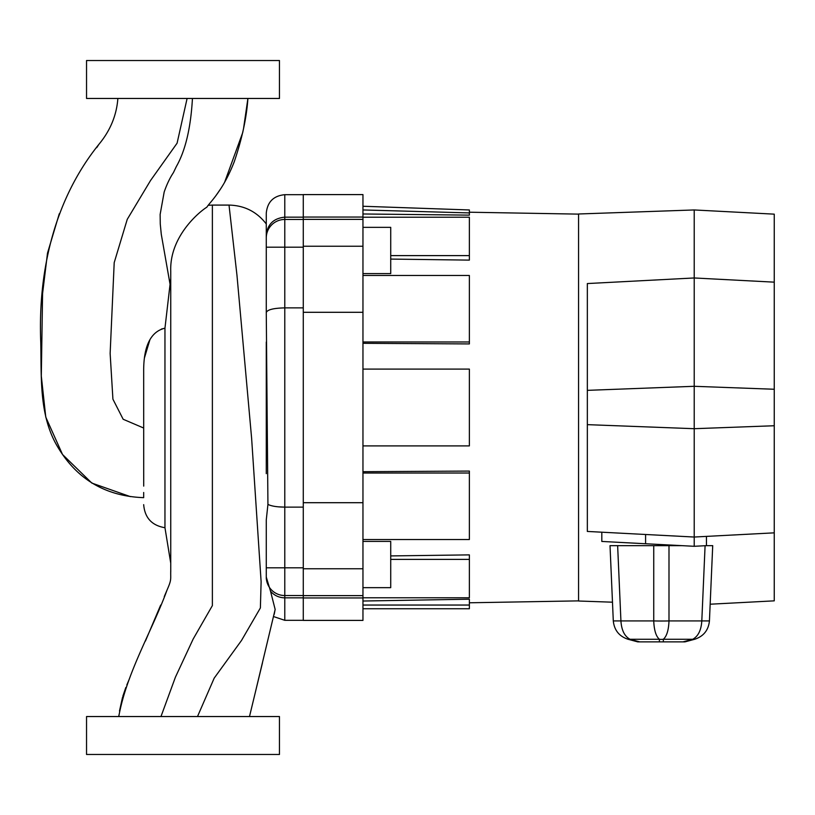 <?xml version="1.0" encoding="UTF-8"?>
<svg xmlns="http://www.w3.org/2000/svg" width="815" height="815" viewBox="0 0 815 815"><rect width="100%" height="100%" fill="white"/><g stroke="black" fill="none" stroke-linecap="round" stroke-linejoin="round"><path stroke-width="1.22" d="M712.718 545.653L706.452 545.653L712.718 545.653L709.437 620.918C708.469 630.199 703.559 636.321 694.706 639.266L684.957 641.874L637.768 641.874L628.029 639.266C619.176 636.321 614.266 630.199 613.298 620.918L610.017 545.653L681.972 545.653M668.993 545.653L668.993 620.918C668.626 630.199 666.741 636.321 663.339 639.266A15.271 14.874 180 0 1 659.386 639.266C655.994 636.321 654.109 630.199 653.742 620.918L653.742 545.653M682.98 641.874L692.73 639.266C698.19 636.321 701.216 630.199 701.807 620.918L668.993 620.918A15.271 0.764 180 0 1 661.362 621.02A15.271 0.764 180 0 1 653.742 620.918L620.928 620.918C621.519 630.199 624.545 636.321 630.005 639.266A15.271 7.437 105 0 1 628.029 639.266C619.176 636.321 614.266 630.199 613.298 620.918L620.928 620.918L617.638 545.653M587.34 390.354L587.34 283.559L694.217 277.966L774.25 282.153L774.25 214.151L694.217 209.954L694.217 386.3L587.34 390.354L587.34 424.646L694.217 428.7L694.217 537.034L774.25 532.847L774.25 600.849L710.16 604.21M694.217 209.954L578.558 213.988L578.558 601.012L612.483 602.193M587.34 424.646L587.34 531.441L694.217 537.034L694.217 546.295L645.592 543.748L645.592 534.487M774.25 282.153L774.25 389.254L694.217 386.3L694.217 428.7L774.25 425.746L774.25 532.847M774.25 389.254L774.25 425.746M645.592 543.748L601.816 541.445L601.816 532.195M694.217 546.295L706.452 545.653L706.452 536.392M663.339 641.874L663.339 639.266L692.73 639.266A15.271 7.437 75 0 0 694.706 639.266C703.559 636.321 708.469 630.199 709.437 620.918L701.807 620.918L705.087 545.724M362.96 541.394L390.721 541.394L390.721 587.656L362.96 587.656M362.96 227.344L390.721 227.344L390.721 273.606L362.96 273.606M362.96 369.103L469.369 369.103L469.369 445.897L362.96 445.897M362.96 407.5L362.96 502.702L303.282 502.702L303.282 194.591L362.96 194.591L362.96 407.5M362.96 473.016L469.369 473.016L469.369 471.08L362.96 471.681M390.721 559.385L469.369 559.385L469.369 554.883L390.721 555.922M362.96 605.046L469.369 605.046L469.369 599.198L362.96 601.022M362.96 597.945L303.282 597.945L303.282 620.409L362.96 620.409L362.96 502.702M362.96 213.978L469.369 215.129L469.369 212.919L362.96 209.954M390.721 259.078L469.369 260.117L469.369 255.615L390.721 255.615M362.96 343.319L469.369 343.92L469.369 341.984L362.96 341.984M362.96 217.055L303.282 217.055M362.96 312.298L303.282 312.298M303.282 597.945L303.282 502.702M362.96 206.256L469.369 209.964L469.369 212.919M469.369 255.615L469.369 217.218L362.96 217.218M469.369 341.984L469.369 275.47L362.96 275.47M469.369 473.016L469.369 539.53L362.96 539.53M469.369 559.385L469.369 597.782L362.96 597.782M469.369 605.046L469.369 608.744L362.96 608.744M279.453 716.538L86.543 716.538L86.543 754.476L279.453 754.476L279.453 716.538M266.271 312.583L266.271 235.504C267.279 224.451 273.443 218.328 284.781 217.157L284.781 307.876C273.412 308.152 267.249 309.72 266.271 312.583L267.931 504.393L266.271 519.939L266.271 567.8L266.271 519.939M170.743 278.394L164.956 328.201L164.956 527.712L170.743 563.175M170.743 407.5L170.743 341.128M86.543 98.462L86.543 60.524L279.453 60.524L279.453 98.462L86.543 98.462M143.705 486.107L143.674 371.345C143.583 355.503 146.282 332.54 164.956 328.201M170.743 334.048L170.743 381.593M170.743 386.127L170.743 393.584M170.743 568.401L170.743 571.916M167.065 589.999L164.263 596.611M160.677 605.076L145.416 641.089M129.34 679.017L126.834 684.936M125.836 687.463L122.851 696.224M122.515 697.385L119.489 711.037M118.939 715.04L118.766 716.538C126.763 672.222 152.232 630.667 167.055 590.019C171.822 579.129 170.478 579.75 170.743 570.459L170.743 271.201C169.469 235.515 200.908 210.678 206.827 207.214C209.047 203.73 212.797 200.47 219.347 190.771C224.869 182.723 229.82 173.075 234.221 161.828C242.065 138.723 246.629 117.605 247.903 98.462L247.505 102.181M170.743 314.315L170.743 310.505M170.743 306.888L170.743 293.176M170.743 290.028L170.743 283.946M197.495 716.538L214.192 678.131L241.505 640.468L260.382 607.939L261.116 581.686L251.631 438.419L236.961 275.205L229.015 205.085L212.379 205.085L212.379 605.596L193.155 639.062L175.429 677.153L160.973 716.538M212.379 218.797L212.379 207.458M266.271 578.67L266.271 577.04L270.519 591.191L275.154 609.437L255.472 691.792M249.492 716.538L262.491 662.778M275.154 609.437L274.217 614.286M212.847 716.538L215.109 716.538M229.942 716.538L235.209 716.538M247.393 716.538L249.003 716.538M266.271 342.045L266.271 473.647M164.742 328.231L161.401 329.066M149.879 339.835L144.418 357.989M170.04 284.17L161.278 234.282L160.27 224.023L160.137 214.447L164.182 191.994C166.831 184.333 169.907 177.884 173.412 172.648L176.356 166.515C185.423 150.592 190.781 127.904 192.442 98.462L232.255 98.462M187.104 98.462L177.089 143.185L150.53 180.523L127.242 219.357L114.202 262.634L110.137 353.466L112.918 399.177L123.157 419.256L143.674 428.028M117.869 98.462C116.606 115.292 110.32 130.543 99.002 144.214L99.002 144.214C54.167 199.818 37.948 271.375 40.75 342.219C41.545 377.162 38.947 414.723 57.081 445.876C76.376 479.006 105.237 496.264 143.674 497.659L143.674 492.484M59.271 213.764L47.504 253.108L42.574 293.604L41.31 376.061L45.772 417.117L62.521 454.485L91.84 483.081L130.42 496.641M215.883 195.712L220.376 189.223M224.634 182.214L242.697 132.651M242.717 132.539L243.451 129.004M243.553 128.485L247.903 98.462M303.282 194.683L284.781 194.683L284.781 217.157L303.282 217.157M278.577 506.859L284.781 507.124L284.781 307.876L303.282 307.876M266.271 235.504L266.271 213.194C267.371 201.947 273.534 195.783 284.781 194.683M267.931 504.393C271.344 506.125 276.957 507.042 284.781 507.124L303.282 507.124M284.781 507.124L284.781 595.541A18.501 18.49 180 0 1 266.271 577.04L266.271 567.8L303.282 567.8M303.282 595.541L284.781 595.541L284.781 597.843L303.282 597.843M273.657 616.598L284.781 620.317L284.781 597.843C278.995 597.711 274.237 595.49 270.519 591.191M659.386 641.874L659.386 639.266L630.005 639.266L639.744 641.874M362.96 219.367L303.282 219.367M362.96 246.232L303.282 246.232M362.96 595.633L303.282 595.633M362.96 568.768L303.282 568.768M266.271 237.96A18.501 18.49 180 0 1 284.781 219.459L303.282 219.459M266.271 247.2L303.282 247.2M578.558 600.879L469.369 602.784M578.558 214.121L469.369 212.216M164.956 527.712C151.896 525.532 144.795 517.851 143.674 504.658M212.379 205.085L208.212 205.299M229.015 205.085C244.418 205.462 256.837 211.747 266.271 223.942M99.002 144.214L96.924 147.332M98.992 144.224L96.7 147.668M284.781 620.317L303.282 620.317"/></g></svg>
